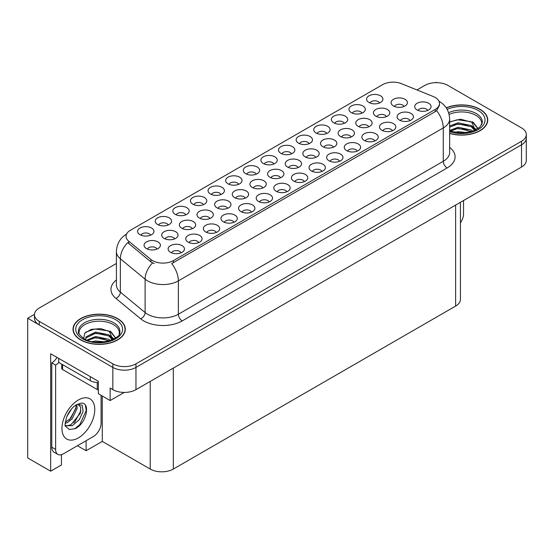<?xml version="1.0" encoding="UTF-8"?>
<svg xmlns="http://www.w3.org/2000/svg" width="554" height="554" viewBox="0 0 554 554"><rect width="100%" height="100%" fill="white"/><g stroke="black" fill="none" stroke-linecap="round" stroke-linejoin="round"><path stroke-width="0.83" d="M168.174 225.014A4.903 2.832 0 0 0 166.858 223.629A4.903 2.832 0 0 0 162.031 222.916A4.903 2.832 0 0 0 158.61 225.014M169.171 217.847A8.171 4.716 0 0 0 158.7 217.32A8.171 4.716 0 0 0 155.993 223.186A8.171 4.716 0 0 0 157.613 224.522A8.171 4.716 0 0 0 170.791 223.186A8.171 4.716 0 0 0 169.171 217.847M286.757 191.781A4.903 2.832 0 0 0 285.442 190.403A4.903 2.832 0 0 0 280.608 189.683A4.903 2.832 0 0 0 277.187 191.781M287.755 184.621A8.171 4.716 0 0 0 277.277 184.094A8.171 4.716 0 0 0 274.569 189.96A8.171 4.716 0 0 0 276.197 191.289A8.171 4.716 0 0 0 289.375 189.96A8.171 4.716 0 0 0 287.755 184.621M221.018 194.502A4.903 2.832 0 0 0 219.703 193.124A4.903 2.832 0 0 0 214.869 192.404A4.903 2.832 0 0 0 211.448 194.502M222.016 187.342A8.171 4.716 0 0 0 211.538 186.816A8.171 4.716 0 0 0 208.83 192.681A8.171 4.716 0 0 0 210.458 194.011A8.171 4.716 0 0 0 223.636 192.681A8.171 4.716 0 0 0 222.016 187.342M321.985 171.442A4.903 2.832 0 0 0 320.669 170.064A4.903 2.832 0 0 0 315.835 169.344A4.903 2.832 0 0 0 312.414 171.442M322.975 164.282A8.171 4.716 0 0 0 312.504 163.755A8.171 4.716 0 0 0 309.797 169.621A8.171 4.716 0 0 0 311.424 170.951A8.171 4.716 0 0 0 324.602 169.621A8.171 4.716 0 0 0 322.975 164.282M344.311 123.32A4.903 2.832 0 0 0 342.995 121.942A4.903 2.832 0 0 0 338.169 121.222A4.903 2.832 0 0 0 334.748 123.32M345.308 116.16A8.171 4.716 0 0 0 334.838 115.634A8.171 4.716 0 0 0 332.13 121.492A8.171 4.716 0 0 0 333.75 122.829A8.171 4.716 0 0 0 346.929 121.492A8.171 4.716 0 0 0 345.308 116.16M209.945 218.511A4.903 2.832 0 0 0 208.629 217.133A4.903 2.832 0 0 0 203.796 216.413A4.903 2.832 0 0 0 200.375 218.511M210.942 211.351A8.171 4.716 0 0 0 200.465 210.825A8.171 4.716 0 0 0 197.764 216.69A8.171 4.716 0 0 0 199.385 218.02A8.171 4.716 0 0 0 212.563 216.69A8.171 4.716 0 0 0 210.942 211.351M174.655 238.885A4.903 2.832 0 0 0 173.34 237.507A4.903 2.832 0 0 0 168.506 236.787A4.903 2.832 0 0 0 165.092 238.885M175.653 231.724A8.171 4.716 0 0 0 165.182 231.198A8.171 4.716 0 0 0 162.474 237.064A8.171 4.716 0 0 0 164.095 238.393A8.171 4.716 0 0 0 177.273 237.064A8.171 4.716 0 0 0 175.653 231.724M357.212 151.103A4.903 2.832 0 0 0 355.897 149.725A4.903 2.832 0 0 0 351.063 149.005A4.903 2.832 0 0 0 347.642 151.103M358.203 143.943A8.171 4.716 0 0 0 347.732 143.417A8.171 4.716 0 0 0 345.024 149.282A8.171 4.716 0 0 0 346.645 150.612A8.171 4.716 0 0 0 359.83 149.282A8.171 4.716 0 0 0 358.203 143.943M379.538 102.982A4.903 2.832 0 0 0 378.223 101.604A4.903 2.832 0 0 0 373.389 100.883A4.903 2.832 0 0 0 369.975 102.982M380.536 95.821A8.171 4.716 0 0 0 370.065 95.295A8.171 4.716 0 0 0 367.357 101.16A8.171 4.716 0 0 0 368.978 102.49A8.171 4.716 0 0 0 382.156 101.16A8.171 4.716 0 0 0 380.536 95.821M245.235 198.138A4.903 2.832 0 0 0 243.919 196.76A4.903 2.832 0 0 0 239.086 196.04A4.903 2.832 0 0 0 235.665 198.138M246.232 190.978A8.171 4.716 0 0 0 235.755 190.451A8.171 4.716 0 0 0 233.047 196.317A8.171 4.716 0 0 0 234.674 197.646A8.171 4.716 0 0 0 247.853 196.317A8.171 4.716 0 0 0 246.232 190.978M333.453 147.205A4.903 2.832 0 0 0 332.137 145.827A4.903 2.832 0 0 0 327.31 145.106A4.903 2.832 0 0 0 323.889 147.205M334.45 140.044A8.171 4.716 0 0 0 323.979 139.518A8.171 4.716 0 0 0 321.272 145.377A8.171 4.716 0 0 0 322.892 146.713A8.171 4.716 0 0 0 336.07 145.377A8.171 4.716 0 0 0 334.45 140.044M251.53 212.12A4.903 2.832 0 0 0 250.214 210.742A4.903 2.832 0 0 0 245.38 210.021A4.903 2.832 0 0 0 241.959 212.12M252.527 204.959A8.171 4.716 0 0 0 242.05 204.433A8.171 4.716 0 0 0 239.342 210.298A8.171 4.716 0 0 0 240.969 211.628A8.171 4.716 0 0 0 254.148 210.298A8.171 4.716 0 0 0 252.527 204.959M309.084 143.659A4.903 2.832 0 0 0 307.768 142.281A4.903 2.832 0 0 0 302.941 141.561A4.903 2.832 0 0 0 299.52 143.659M310.081 136.499A8.171 4.716 0 0 0 299.61 135.972A8.171 4.716 0 0 0 296.902 141.831A8.171 4.716 0 0 0 298.523 143.167A8.171 4.716 0 0 0 311.701 141.831A8.171 4.716 0 0 0 310.081 136.499M157.011 249.071A4.903 2.832 0 0 0 155.695 247.693A4.903 2.832 0 0 0 150.861 246.973A4.903 2.832 0 0 0 147.447 249.071M158.008 241.911A8.171 4.716 0 0 0 147.537 241.385A8.171 4.716 0 0 0 144.829 247.25A8.171 4.716 0 0 0 146.45 248.58A8.171 4.716 0 0 0 159.628 247.25A8.171 4.716 0 0 0 158.008 241.911M374.823 140.938A4.903 2.832 0 0 0 373.507 139.56A4.903 2.832 0 0 0 368.68 138.839A4.903 2.832 0 0 0 365.259 140.938M375.82 133.77A8.171 4.716 0 0 0 365.349 133.244A8.171 4.716 0 0 0 362.641 139.109A8.171 4.716 0 0 0 364.262 140.446A8.171 4.716 0 0 0 377.44 139.109A8.171 4.716 0 0 0 375.82 133.77M262.88 187.951A4.903 2.832 0 0 0 261.564 186.573A4.903 2.832 0 0 0 256.731 185.853A4.903 2.832 0 0 0 253.31 187.951M263.87 180.791A8.171 4.716 0 0 0 253.4 180.265A8.171 4.716 0 0 0 250.692 186.13A8.171 4.716 0 0 0 252.312 187.46A8.171 4.716 0 0 0 265.498 186.13A8.171 4.716 0 0 0 263.87 180.791M351.098 137.018A4.903 2.832 0 0 0 349.782 135.64A4.903 2.832 0 0 0 344.955 134.92A4.903 2.832 0 0 0 341.534 137.018M352.095 129.858A8.171 4.716 0 0 0 341.624 129.331A8.171 4.716 0 0 0 338.916 135.19A8.171 4.716 0 0 0 340.537 136.526A8.171 4.716 0 0 0 353.715 135.19A8.171 4.716 0 0 0 352.095 129.858M410.05 120.599A4.903 2.832 0 0 0 408.734 119.221A4.903 2.832 0 0 0 403.901 118.501A4.903 2.832 0 0 0 400.487 120.599M411.047 113.438A8.171 4.716 0 0 0 400.577 112.912A8.171 4.716 0 0 0 397.869 118.771A8.171 4.716 0 0 0 399.489 120.107A8.171 4.716 0 0 0 412.668 118.771A8.171 4.716 0 0 0 411.047 113.438M298.17 167.578A4.903 2.832 0 0 0 296.854 166.2A4.903 2.832 0 0 0 292.02 165.48A4.903 2.832 0 0 0 288.599 167.578M299.16 160.418A8.171 4.716 0 0 0 288.689 159.891A8.171 4.716 0 0 0 285.982 165.75A8.171 4.716 0 0 0 287.602 167.086A8.171 4.716 0 0 0 300.78 165.75A8.171 4.716 0 0 0 299.16 160.418M386.387 116.645A4.903 2.832 0 0 0 385.072 115.267A4.903 2.832 0 0 0 380.245 114.546A4.903 2.832 0 0 0 376.824 116.645M387.385 109.477A8.171 4.716 0 0 0 376.914 108.951A8.171 4.716 0 0 0 374.206 114.817A8.171 4.716 0 0 0 375.827 116.153A8.171 4.716 0 0 0 389.005 114.817A8.171 4.716 0 0 0 387.385 109.477M181.075 252.797A4.903 2.832 0 0 0 179.759 251.419A4.903 2.832 0 0 0 174.925 250.699A4.903 2.832 0 0 0 171.505 252.797M182.072 245.637A8.171 4.716 0 0 0 171.595 245.11A8.171 4.716 0 0 0 168.887 250.969A8.171 4.716 0 0 0 170.514 252.305A8.171 4.716 0 0 0 183.693 250.969A8.171 4.716 0 0 0 182.072 245.637M150.563 235.18A4.903 2.832 0 0 0 149.248 233.802A4.903 2.832 0 0 0 144.414 233.082A4.903 2.832 0 0 0 140.993 235.18M151.561 228.019A8.171 4.716 0 0 0 141.083 227.493A8.171 4.716 0 0 0 138.375 233.359A8.171 4.716 0 0 0 140.003 234.688A8.171 4.716 0 0 0 153.181 233.359A8.171 4.716 0 0 0 151.561 228.019M427.667 110.426A4.903 2.832 0 0 0 426.351 109.048A4.903 2.832 0 0 0 421.518 108.335A4.903 2.832 0 0 0 418.097 110.426M428.658 103.266A8.171 4.716 0 0 0 418.187 102.739A8.171 4.716 0 0 0 415.479 108.605A8.171 4.716 0 0 0 417.1 109.941A8.171 4.716 0 0 0 430.285 108.605A8.171 4.716 0 0 0 428.658 103.266M315.808 157.391A4.903 2.832 0 0 0 314.492 156.013A4.903 2.832 0 0 0 309.665 155.293A4.903 2.832 0 0 0 306.244 157.391M316.805 150.231A8.171 4.716 0 0 0 306.334 149.705A8.171 4.716 0 0 0 303.627 155.563A8.171 4.716 0 0 0 305.247 156.9A8.171 4.716 0 0 0 318.425 155.563A8.171 4.716 0 0 0 316.805 150.231M404.032 106.458A4.903 2.832 0 0 0 402.716 105.08A4.903 2.832 0 0 0 397.89 104.36A4.903 2.832 0 0 0 394.469 106.458M405.029 99.291A8.171 4.716 0 0 0 394.559 98.764A8.171 4.716 0 0 0 391.851 104.63A8.171 4.716 0 0 0 393.472 105.966A8.171 4.716 0 0 0 406.65 104.63A8.171 4.716 0 0 0 405.029 99.291M238.629 184.337A4.903 2.832 0 0 0 237.313 182.958A4.903 2.832 0 0 0 232.486 182.238A4.903 2.832 0 0 0 229.065 184.337M239.626 177.169A8.171 4.716 0 0 0 229.155 176.643A8.171 4.716 0 0 0 226.447 182.508A8.171 4.716 0 0 0 228.068 183.845A8.171 4.716 0 0 0 241.246 182.508A8.171 4.716 0 0 0 239.626 177.169M198.685 242.624A4.903 2.832 0 0 0 197.369 241.246A4.903 2.832 0 0 0 192.543 240.533A4.903 2.832 0 0 0 189.122 242.624M199.682 235.464A8.171 4.716 0 0 0 189.212 234.938A8.171 4.716 0 0 0 186.504 240.803A8.171 4.716 0 0 0 188.125 242.14A8.171 4.716 0 0 0 201.303 240.803A8.171 4.716 0 0 0 199.682 235.464M216.302 232.458A4.903 2.832 0 0 0 214.987 231.08A4.903 2.832 0 0 0 210.153 230.36A4.903 2.832 0 0 0 206.732 232.458M217.3 225.298A8.171 4.716 0 0 0 206.822 224.772A8.171 4.716 0 0 0 204.114 230.63A8.171 4.716 0 0 0 205.742 231.967A8.171 4.716 0 0 0 218.92 230.63A8.171 4.716 0 0 0 217.3 225.298M273.856 163.998A4.903 2.832 0 0 0 272.54 162.62A4.903 2.832 0 0 0 267.714 161.9A4.903 2.832 0 0 0 264.293 163.998M274.853 156.837A8.171 4.716 0 0 0 264.383 156.311A8.171 4.716 0 0 0 261.675 162.17A8.171 4.716 0 0 0 263.295 163.506A8.171 4.716 0 0 0 276.474 162.17A8.171 4.716 0 0 0 274.853 156.837M339.595 161.276A4.903 2.832 0 0 0 338.279 159.891A4.903 2.832 0 0 0 333.453 159.178A4.903 2.832 0 0 0 330.032 161.276M340.592 154.109A8.171 4.716 0 0 0 330.122 153.583A8.171 4.716 0 0 0 327.414 159.448A8.171 4.716 0 0 0 329.034 160.785A8.171 4.716 0 0 0 342.213 159.448A8.171 4.716 0 0 0 340.592 154.109M361.928 113.148A4.903 2.832 0 0 0 360.612 111.77A4.903 2.832 0 0 0 355.779 111.056A4.903 2.832 0 0 0 352.358 113.148M362.918 105.987A8.171 4.716 0 0 0 352.448 105.461A8.171 4.716 0 0 0 349.74 111.326A8.171 4.716 0 0 0 351.361 112.663A8.171 4.716 0 0 0 364.546 111.326A8.171 4.716 0 0 0 362.918 105.987M227.59 208.325A4.903 2.832 0 0 0 226.274 206.947A4.903 2.832 0 0 0 221.441 206.227A4.903 2.832 0 0 0 218.02 208.325M228.587 201.164A8.171 4.716 0 0 0 218.11 200.638A8.171 4.716 0 0 0 215.402 206.504A8.171 4.716 0 0 0 217.029 207.833A8.171 4.716 0 0 0 230.208 206.504A8.171 4.716 0 0 0 228.587 201.164M269.14 201.947A4.903 2.832 0 0 0 267.824 200.569A4.903 2.832 0 0 0 262.998 199.856A4.903 2.832 0 0 0 259.577 201.947M270.137 194.786A8.171 4.716 0 0 0 259.667 194.26A8.171 4.716 0 0 0 256.959 200.126A8.171 4.716 0 0 0 258.579 201.462A8.171 4.716 0 0 0 271.758 200.126A8.171 4.716 0 0 0 270.137 194.786M368.742 126.831A4.903 2.832 0 0 0 367.427 125.453A4.903 2.832 0 0 0 362.6 124.733A4.903 2.832 0 0 0 359.179 126.831M369.74 119.664A8.171 4.716 0 0 0 359.269 119.138A8.171 4.716 0 0 0 356.561 125.003A8.171 4.716 0 0 0 358.182 126.34A8.171 4.716 0 0 0 371.36 125.003A8.171 4.716 0 0 0 369.74 119.664M280.525 177.765A4.903 2.832 0 0 0 279.209 176.387A4.903 2.832 0 0 0 274.375 175.666A4.903 2.832 0 0 0 270.954 177.765M281.515 170.604A8.171 4.716 0 0 0 271.044 170.078A8.171 4.716 0 0 0 268.337 175.943A8.171 4.716 0 0 0 269.957 177.273A8.171 4.716 0 0 0 283.142 175.943A8.171 4.716 0 0 0 281.515 170.604M291.473 153.825A4.903 2.832 0 0 0 290.158 152.447A4.903 2.832 0 0 0 285.324 151.734A4.903 2.832 0 0 0 281.903 153.825M292.464 146.665A8.171 4.716 0 0 0 281.993 146.138A8.171 4.716 0 0 0 279.285 152.004A8.171 4.716 0 0 0 280.906 153.34A8.171 4.716 0 0 0 294.091 152.004A8.171 4.716 0 0 0 292.464 146.665M233.913 222.286A4.903 2.832 0 0 0 232.597 220.907A4.903 2.832 0 0 0 227.77 220.194A4.903 2.832 0 0 0 224.349 222.286M234.91 215.125A8.171 4.716 0 0 0 224.439 214.599A8.171 4.716 0 0 0 221.732 220.464A8.171 4.716 0 0 0 223.352 221.801A8.171 4.716 0 0 0 236.53 220.464A8.171 4.716 0 0 0 234.91 215.125M256.246 174.164A4.903 2.832 0 0 0 254.93 172.786A4.903 2.832 0 0 0 250.096 172.065A4.903 2.832 0 0 0 246.675 174.164M257.236 167.003A8.171 4.716 0 0 0 246.765 166.477A8.171 4.716 0 0 0 244.058 172.342A8.171 4.716 0 0 0 245.685 173.679A8.171 4.716 0 0 0 258.863 172.342A8.171 4.716 0 0 0 257.236 167.003M203.401 204.675A4.903 2.832 0 0 0 202.085 203.29A4.903 2.832 0 0 0 197.259 202.577A4.903 2.832 0 0 0 193.838 204.675M204.398 197.508A8.171 4.716 0 0 0 193.928 196.982A8.171 4.716 0 0 0 191.22 202.847A8.171 4.716 0 0 0 192.84 204.184A8.171 4.716 0 0 0 206.019 202.847A8.171 4.716 0 0 0 204.398 197.508M304.368 181.615A4.903 2.832 0 0 0 303.052 180.23A4.903 2.832 0 0 0 298.225 179.517A4.903 2.832 0 0 0 294.804 181.615M305.365 174.448A8.171 4.716 0 0 0 294.894 173.921A8.171 4.716 0 0 0 292.187 179.787A8.171 4.716 0 0 0 293.807 181.123A8.171 4.716 0 0 0 306.985 179.787A8.171 4.716 0 0 0 305.365 174.448M326.701 133.486A4.903 2.832 0 0 0 325.385 132.108A4.903 2.832 0 0 0 320.551 131.395A4.903 2.832 0 0 0 317.13 133.486M327.691 126.326A8.171 4.716 0 0 0 317.22 125.8A8.171 4.716 0 0 0 314.513 131.665A8.171 4.716 0 0 0 316.133 133.002A8.171 4.716 0 0 0 329.318 131.665A8.171 4.716 0 0 0 327.691 126.326M192.3 228.698A4.903 2.832 0 0 0 190.985 227.32A4.903 2.832 0 0 0 186.151 226.6A4.903 2.832 0 0 0 182.737 228.698M193.298 221.538A8.171 4.716 0 0 0 182.82 221.011A8.171 4.716 0 0 0 180.119 226.877A8.171 4.716 0 0 0 181.74 228.206A8.171 4.716 0 0 0 194.918 226.877A8.171 4.716 0 0 0 193.298 221.538M392.44 130.765A4.903 2.832 0 0 0 391.124 129.387A4.903 2.832 0 0 0 386.29 128.667A4.903 2.832 0 0 0 382.869 130.765M393.43 123.604A8.171 4.716 0 0 0 382.959 123.078A8.171 4.716 0 0 0 380.252 128.944A8.171 4.716 0 0 0 381.872 130.28A8.171 4.716 0 0 0 395.057 128.944A8.171 4.716 0 0 0 393.43 123.604M185.791 214.841A4.903 2.832 0 0 0 184.475 213.463A4.903 2.832 0 0 0 179.641 212.743A4.903 2.832 0 0 0 176.22 214.841M186.788 207.681A8.171 4.716 0 0 0 176.31 207.154A8.171 4.716 0 0 0 173.603 213.02A8.171 4.716 0 0 0 175.23 214.35A8.171 4.716 0 0 0 188.408 213.02A8.171 4.716 0 0 0 186.788 207.681M435.181 97.456A14.709 8.49 0 0 0 433.214 96.507L401.491 83.682A14.709 8.49 0 0 0 382.655 84.63L130.349 230.298A14.709 8.49 0 0 0 126.035 236.302A14.709 8.49 0 0 0 128.701 241.177L150.91 259.494A14.709 8.49 0 0 0 173.36 260.622L435.181 109.47A14.709 8.49 0 0 0 439.488 103.46A14.709 8.49 0 0 0 435.181 97.456M34.48 314.34L27.7 318.252L112.843 367.413A16.343 9.439 0 0 0 135.959 367.413L521.515 144.809A16.343 9.439 0 0 0 526.3 138.14A16.343 9.439 0 0 1 521.515 144.809L135.959 367.413A16.343 9.439 0 0 1 112.843 367.413L39.258 324.928A16.343 9.439 0 0 1 34.473 318.252L34.473 314.7A16.343 9.439 0 0 0 39.258 321.368L112.843 363.853A16.343 9.439 0 0 0 135.959 363.853L521.515 141.249A16.343 9.439 0 0 0 526.3 134.58A16.343 9.439 0 0 0 521.515 127.905L447.93 85.427A16.343 9.439 0 0 0 424.814 85.427L416.989 89.942M436.988 82.664L436.372 82.311L435.756 82.664M61.446 454.689L61.446 464.965L50.663 471.198L50.663 353.757L98.356 381.291L98.356 393.749L110.142 400.549L110.142 388.098L112.843 389.656A16.343 9.439 0 0 0 135.959 389.656L521.515 167.052A16.343 9.439 0 0 0 526.3 160.383L526.3 134.58M124.235 392.419L110.142 400.549M50.663 471.198L27.7 457.936L27.7 318.252M460.422 202.321L460.422 299.395A16.343 9.439 180 0 1 455.637 306.071L173.326 469.058A16.343 9.439 180 0 1 150.21 469.058L102.282 441.393L102.282 396.013M102.282 441.393L86.105 450.734L86.105 440.721M77.435 445.728L86.105 450.734M449.654 133.438A26.149 15.097 0 0 0 487.755 120.01A26.149 15.097 0 0 0 480.096 109.332A26.149 15.097 0 0 0 446.212 107.808M117.656 318.592A26.149 15.097 0 0 0 89.159 315.316A26.149 15.097 0 0 0 73.01 329.263A26.149 15.097 0 0 0 80.669 339.941A26.149 15.097 0 0 0 109.173 343.217A26.149 15.097 0 0 0 125.315 329.263A26.149 15.097 0 0 0 117.656 318.592M73.287 330.648A26.149 15.097 0 0 0 73.197 331.043M439.488 103.46L439.488 105.26L436.607 110.648L435.181 111.686L171.705 263.586A19.071 11.011 60 0 1 178.374 280.864A21.793 12.583 180 0 1 147.551 280.864A21.793 12.583 180 0 1 145.106 279.188L120.357 258.78A21.793 12.583 180 0 1 116.416 251.558L116.416 284.922A21.793 12.583 0 0 0 120.357 292.138L145.106 312.546A21.793 12.583 0 0 0 147.551 314.229A21.793 12.583 0 0 0 178.374 314.229L443.269 161.29A21.793 12.583 0 0 0 449.654 152.398L449.654 119.034A21.793 12.583 180 0 1 443.269 127.926A19.071 11.011 -120 0 0 436.607 110.648M154.213 263.586L150.91 261.917L127.711 242.597A19.071 12.756 129.5 0 0 120.357 258.78L120.357 292.138A5.45 3.643 -50.5 0 1 115.897 298.391A27.243 15.727 180 0 1 116.416 279.936M116.416 263.475L39.258 308.024A16.343 9.439 0 0 0 34.473 314.7M125.135 331.043A26.149 15.097 0 0 0 125.045 330.648M487.575 121.79A26.149 15.097 0 0 0 487.485 121.395M463.532 200.527L463.532 213.92A10.9 6.288 -60 0 1 460.422 222.86M449.114 114.436A20.159 11.641 180 0 1 475.858 115.343A20.159 11.641 180 0 1 481.648 124.83M475.27 130.245L471.849 122.289L460.644 119.2L449.654 121.838M446.316 107.961A25.879 14.944 180 0 1 479.902 109.443A25.879 14.944 180 0 1 487.485 120.01A25.879 14.944 180 0 1 449.654 133.265M454.564 132.364L458.082 131.693L467.216 132.614M457.763 132.842L463.975 132.96M449.654 130.488L458.082 127.24L471.239 130.017L472.825 131.243M450.16 131.16L458.082 128.355L471.856 131.554M449.654 126.042L458.082 122.794L471.239 125.571L475.055 130.342M449.654 127.157L458.082 123.909L471.239 126.686L474.723 130.495M449.654 121.991L457.32 119.761L470.706 121.61M471.911 122.178L473.324 122.974L477.977 128.708M453.345 124.982L457.32 124.207L467.957 125.079M473.601 127.607L476.149 129.802M453.345 129.428L457.32 128.66L467.957 129.532M459.183 132.96L462.645 133.022M472.16 121.748L473.324 122.42L478.081 128.639M472.036 126.132L476.468 129.629M79.125 334.083A20.159 11.641 180 0 1 90.447 322.331A20.159 11.641 180 0 1 113.418 324.596A20.159 11.641 180 0 1 119.2 334.083M112.822 339.498L109.408 331.541L100.793 328.626L91.23 329.367L84.693 333.245L83.744 338.57M117.462 318.702A25.879 14.944 180 0 1 125.045 329.263A25.879 14.944 180 0 1 109.069 343.071A25.879 14.944 180 0 1 80.863 339.831A25.879 14.944 180 0 1 73.287 329.263A25.879 14.944 180 0 1 89.263 315.461A25.879 14.944 180 0 1 117.462 318.702M92.123 341.617L95.641 340.945L104.775 341.866M95.323 342.095L101.534 342.22M86.867 340.094L95.641 336.5L108.792 339.277L110.378 340.495M87.719 340.412L95.641 337.608L109.415 340.814M85.635 339.56L86.008 336.867L95.641 332.047L108.792 334.824L112.614 339.595M85.586 339.283L86.008 337.982L95.641 333.162L108.792 335.939L112.282 339.747M61.764 364.172L61.764 368.41A2.722 1.572 0 0 0 62.567 369.525L97.241 389.545A2.722 1.572 0 0 0 98.356 389.933M85.745 332.151L94.873 329.014L108.259 330.863M109.47 331.43L110.883 332.234L115.53 337.961M90.904 334.235L94.873 333.46L105.516 334.339M111.16 336.86L113.708 339.055M90.904 338.681L94.873 337.912L105.516 338.785M96.735 342.213L100.205 342.275M109.72 331.001L110.883 331.673L115.634 337.892M109.595 335.385L114.027 338.889M75.06 428.692L69.271 429.502L65.42 426.005C64.673 426.628 65.067 423.685 66.598 417.183C68.641 412.301 71.314 408.575 74.617 405.985L76.466 404.745L80.711 403.243C90.856 401.442 87.026 423.45 75.06 428.692M77.92 404.219L80.725 407.225L80.337 413.298L70.96 424.738L67.366 425.707L65.261 425.458M65.33 425.735L72.29 425.694L79.361 419.634L83.114 411.283L82.103 405.216L77.408 404.365L76.424 404.787M66.895 416.449L71.577 408.887M65.157 423.381L67.297 422.612L72.055 418.983L77.221 408.236L76.736 404.635M65.254 422.259L70.829 418.284L76.002 407.529L75.877 405.099M101.091 395.327L101.091 423.173A10.9 6.288 -60 0 1 93.384 436.517L63.336 453.871A10.9 6.288 -60 0 1 57.886 454.405L54.036 452.182A10.9 6.288 -60 0 1 51.778 447.196L51.778 362.849A10.9 6.288 120 0 0 57.027 357.434M58.8 362.454A10.9 6.288 -60 0 1 55.629 365.079L51.778 362.849M57.886 454.405A10.9 6.288 -60 0 1 55.629 449.419L55.629 365.079M90.302 376.644L90.302 380.646A10.9 6.288 0 0 0 98.356 382.482M58.71 358.403L58.71 362.406L90.302 380.646M68.911 420.091L70.019 418.928L75.919 408.291M73.765 422.951L74.908 421.753L80.891 410.805M74.638 428.879L79.804 424.579L86.292 410.417L85.364 405.286M521.515 167.052L521.515 141.249M135.959 389.656L135.959 363.853M112.843 389.656L112.843 363.853M173.326 469.058L173.326 368.078M455.637 306.071L455.637 205.091M150.21 469.058L150.21 381.422M128.701 241.177L128.701 243.601M150.91 259.494L150.91 261.917M173.36 260.622L173.36 262.838M435.181 109.47L435.181 111.686M182.224 320.904A5.45 3.144 60 0 1 178.374 314.229L178.374 280.864L443.269 127.926L443.269 161.29A5.45 3.144 60 0 0 447.12 167.966L182.224 320.904A27.243 15.727 180 0 1 143.701 320.904A27.243 15.727 180 0 1 140.647 318.799L115.897 298.391M152.537 262.928A19.071 12.756 129.5 0 0 145.106 279.188L145.106 312.546A5.45 3.643 -50.5 0 1 140.647 318.799M449.654 147.406A27.243 15.727 180 0 1 447.12 167.966M39.258 321.368L39.258 324.928M448.622 112.691A20.72 11.959 180 0 1 476.253 113.556A20.72 11.959 180 0 1 482.271 122.87L479.619 127.406L471.724 131.596L460.506 133.022L449.654 130.973M447.161 109.36A23.427 13.525 180 0 1 478.171 110.447A23.427 13.525 180 0 1 480.11 128.306A23.427 13.525 180 0 1 449.654 131.644M475.851 115.357A21.246 12.264 180 0 1 476.239 115.564M78.502 332.123A20.72 11.959 180 0 1 90.551 320.385A20.72 11.959 180 0 1 113.812 322.809A20.72 11.959 180 0 1 119.83 332.123C121.721 339.117 96.008 347.005 83.959 338.695C79.312 334.789 77.491 332.601 78.502 332.123M115.731 319.7A23.427 13.525 180 0 1 115.731 338.826A23.427 13.525 180 0 1 82.601 338.826A23.427 13.525 180 0 1 82.601 319.7A23.427 13.525 180 0 1 115.731 319.7M113.411 324.609A21.246 12.264 180 0 1 113.792 324.817M97.241 389.545L97.241 382.475M62.567 369.525L62.567 364.629M78.363 437.895A23.213 13.4 -60 0 1 61.951 428.422A23.213 13.4 -60 0 1 78.363 399.995A23.213 13.4 -60 0 1 94.769 409.468A23.213 13.4 -60 0 1 78.363 437.895M65.275 425.507A12.313 7.112 120 0 0 67.366 425.707M55.629 449.419L51.778 447.196M449.654 119.034C449.28 111.195 445.838 105.322 439.322 101.403L438.955 101.202M126.748 233.933C120.232 237.846 116.783 243.725 116.416 251.558M487.485 120.01L487.485 122.185M125.045 329.263L125.045 331.437M73.287 329.263L73.287 331.437"/></g></svg>
